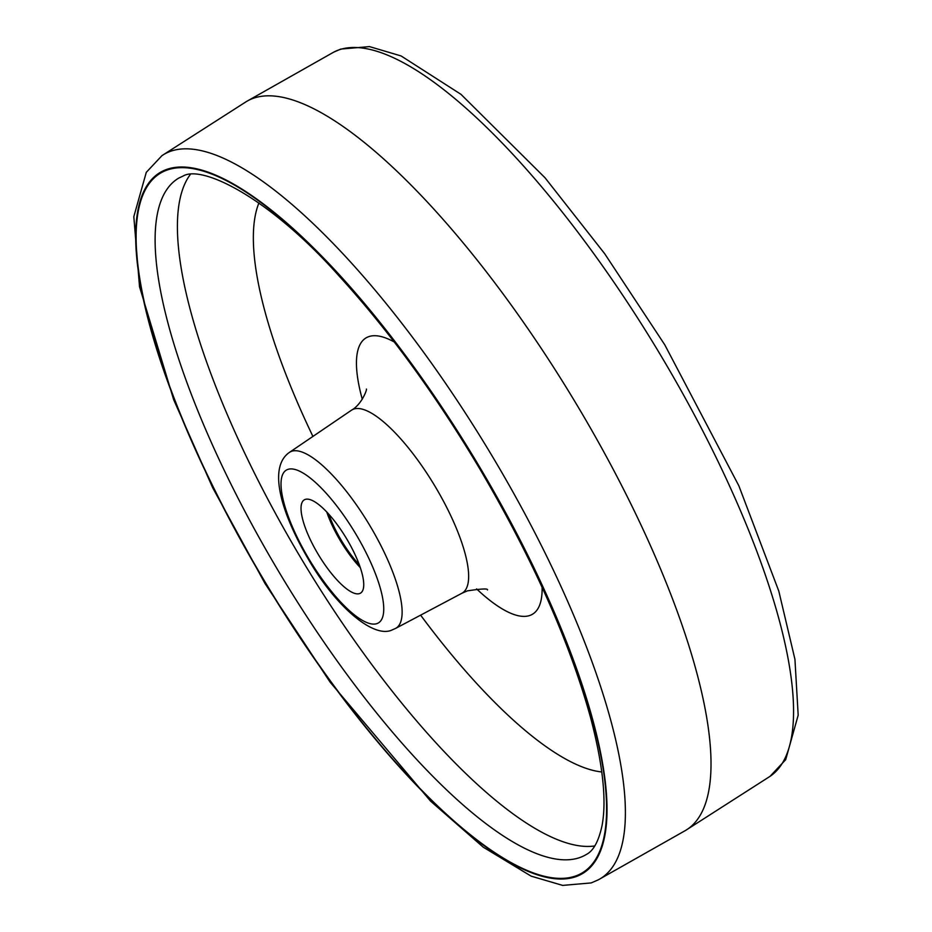 <?xml version="1.0" encoding="UTF-8"?>
<svg xmlns="http://www.w3.org/2000/svg" width="932" height="932" viewBox="0 0 932 932"><rect width="100%" height="100%" fill="white"/><g stroke="black" fill="none" stroke-linecap="round" stroke-linejoin="round"><path stroke-width="1.4" d="M326.748 511.971A54.464 16.194 -121.1 0 0 360.288 567.611M359.566 593.579A54.464 16.194 -121.1 0 0 360.486 593.148A54.464 16.194 -121.1 0 0 347.135 539.616A54.464 16.194 -121.1 0 0 305.207 499.424A54.464 16.194 -121.1 0 0 304.275 499.855A54.464 16.194 -121.1 0 0 317.637 553.387A54.464 16.194 -121.1 0 0 359.566 593.579M328.81 514.196A51.062 15.18 -121.1 0 0 359.274 564.757M339.073 49.827A422.802 125.727 -121.1 0 0 333.668 52.169L340.809 49.07L369.468 46.6L401.11 55.955L460.979 94.342L544.987 177.732L604.67 253.69L664.761 344.793L738.866 485.817L778.814 591.144L794.938 659.32L798.176 715.205L785.688 759.685L770.042 776.344A422.802 125.727 -121.1 0 0 662.815 358.855A422.802 125.727 -121.1 0 0 339.073 49.827M246.409 101.553L161.958 155.644A422.802 125.727 58.9 0 1 170.882 151.17A422.802 125.727 58.9 0 1 498.154 466.163A422.802 125.727 58.9 0 1 598.321 879.82L685.603 830.424A425.481 126.531 -121.1 0 0 685.603 830.424A425.481 126.531 -121.1 0 0 581.195 412.142A425.481 126.531 -121.1 0 0 253.632 98.175A425.481 126.531 -121.1 0 0 246.409 101.553A425.481 126.531 -121.1 0 0 246.386 101.565L333.668 52.169M167.119 169.275A409.206 121.684 -121.1 0 0 254.075 563.697A409.206 121.684 -121.1 0 0 575.592 876.767A409.206 121.684 -121.1 0 0 488.636 482.345A409.206 121.684 -121.1 0 0 167.119 169.275M287.86 469.402A89.192 26.527 -121.1 0 0 306.814 555.367A89.192 26.527 -121.1 0 0 376.901 623.613A89.192 26.527 -121.1 0 0 357.946 537.636A89.192 26.527 -121.1 0 0 287.86 469.402M395.552 628.436L392.5 629.764C374.14 639.329 335.671 606.581 308.772 559.911C281.685 514.115 267.368 467.503 289.468 452.37A102.788 30.57 58.9 0 1 291.634 451.286A102.788 30.57 58.9 0 1 371.192 527.862A102.788 30.57 58.9 0 1 395.552 628.436L461.806 593.311A106.9 31.793 -121.1 0 0 436.479 488.718A106.9 31.793 -121.1 0 0 353.729 409.078A106.9 31.793 -121.1 0 0 351.481 410.208C361.569 404.663 367.208 389.46 366.416 389.087M362.268 399.211A161.294 47.963 58.9 0 1 368.792 336.627A161.294 47.963 58.9 0 1 394.271 341.997M542.109 587.346A161.294 47.963 58.9 0 1 529.795 615.481A161.294 47.963 58.9 0 1 476.578 588.908M258.921 202.955A340.39 101.227 -121.1 0 0 312.919 436.421M420.612 615.143A340.39 101.227 -121.1 0 0 601.792 771.976M579.553 857.65A394.853 117.42 -121.1 0 0 586.275 854.504C593.463 850.928 598.74 841.165 602.119 825.228C606.674 800.437 602.922 764.916 590.853 718.665C570.046 642.731 532.976 559.386 479.654 468.645C435.326 394.329 388.574 330.243 339.423 276.373C269.36 197.433 201.918 164.58 183.08 176.066L178.699 178.117A394.853 117.42 -121.1 0 0 275.569 566.26A394.853 117.42 -121.1 0 0 579.553 857.65M594.744 845.953A394.853 117.42 58.9 0 1 304.182 563.487A394.853 117.42 58.9 0 1 190.221 174.622M575.219 876.127A408.461 121.463 58.9 0 1 254.285 563.615A408.461 121.463 58.9 0 1 167.492 169.915A408.461 121.463 58.9 0 1 488.426 482.427A408.461 121.463 58.9 0 1 575.219 876.127M161.958 155.644L146.277 172.35L133.824 216.643L139.52 286.695L173.643 399.63L212.717 487.797L265.026 583.525L330.126 682.166L430.572 801.124L483.277 847.2L531.147 876.15L562.648 885.4L591.179 882.919L598.321 879.82M685.579 830.435L770.042 776.344M289.468 452.37L351.481 410.208M487.459 589.968C488.263 588.407 481.576 588.709 467.41 590.865L461.806 593.311"/></g></svg>
